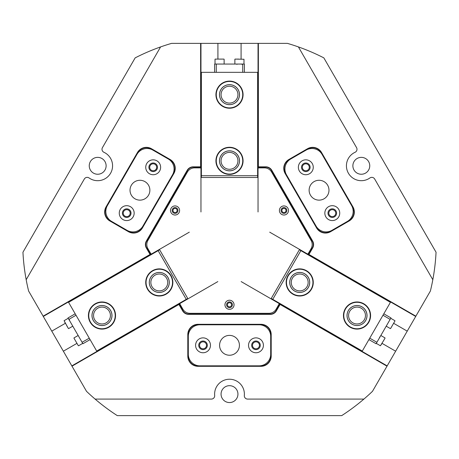 <?xml version="1.0" encoding="UTF-8"?>
<svg xmlns="http://www.w3.org/2000/svg" width="459" height="459" viewBox="0 0 459 459"><rect width="100%" height="100%" fill="white"/><g stroke="black" fill="none" stroke-linecap="round" stroke-linejoin="round"><path stroke-width="0.69" d="M330.583 231.692A10.259 10.259 0 0 1 316.572 227.934L285.137 173.491A10.259 10.259 0 0 1 288.889 159.48L307.519 148.722A10.259 10.259 0 0 1 321.529 152.48L352.965 206.923A10.259 10.259 0 0 1 349.207 220.934L330.583 231.692L330.417 231.405L349.047 220.647A9.926 9.926 0 0 0 352.678 207.089L321.243 152.64A9.926 9.926 0 0 0 307.685 149.009L289.055 159.761A9.926 9.926 0 0 0 285.423 173.324L316.859 227.773A9.926 9.926 0 0 0 330.417 231.405M142.428 227.934A10.259 10.259 0 0 1 128.417 231.692L109.793 220.934A10.259 10.259 0 0 1 106.035 206.923L137.47 152.48A10.259 10.259 0 0 1 151.481 148.722L170.111 159.48A10.259 10.259 0 0 1 173.863 173.491L142.428 227.934L142.141 227.773L173.577 173.324A9.926 9.926 0 0 0 169.945 159.761L151.315 149.009A9.926 9.926 0 0 0 137.757 152.64L106.322 207.089A9.926 9.926 0 0 0 109.953 220.647L128.583 231.405A9.926 9.926 0 0 0 142.141 227.773M203.027 341.84A3.477 3.477 0 0 0 199.556 345.311A3.477 3.477 0 0 0 203.027 348.788A3.477 3.477 0 0 0 206.504 345.311A3.477 3.477 0 0 0 203.027 341.84M255.973 341.84A3.477 3.477 0 0 0 252.496 345.311A3.477 3.477 0 0 0 255.973 348.788A3.477 3.477 0 0 0 259.444 345.311A3.477 3.477 0 0 0 255.973 341.84M332.287 209.66A3.477 3.477 0 0 0 328.81 213.131A3.477 3.477 0 0 0 332.287 216.608A3.477 3.477 0 0 0 335.759 213.131A3.477 3.477 0 0 0 332.287 209.66M305.814 163.806A3.477 3.477 0 0 0 302.338 167.283A3.477 3.477 0 0 0 305.814 170.754A3.477 3.477 0 0 0 309.291 167.283A3.477 3.477 0 0 0 305.814 163.806M153.186 163.806A3.477 3.477 0 0 0 149.709 167.283A3.477 3.477 0 0 0 153.186 170.754A3.477 3.477 0 0 0 156.662 167.283A3.477 3.477 0 0 0 153.186 163.806M126.713 209.66A3.477 3.477 0 0 0 123.242 213.131A3.477 3.477 0 0 0 126.713 216.608A3.477 3.477 0 0 0 130.19 213.131A3.477 3.477 0 0 0 126.713 209.66M283.949 207.577A2.897 2.897 0 0 0 281.051 210.474A2.897 2.897 0 0 0 283.949 213.366A2.897 2.897 0 0 0 286.841 210.474A2.897 2.897 0 0 0 283.949 207.577M283.949 208.403A2.066 2.066 0 0 0 281.878 210.474A2.066 2.066 0 0 0 283.949 212.54A2.066 2.066 0 0 0 286.014 210.474A2.066 2.066 0 0 0 283.949 208.403M175.051 207.577A2.897 2.897 0 0 0 172.159 210.474A2.897 2.897 0 0 0 175.051 213.366A2.897 2.897 0 0 0 177.949 210.474A2.897 2.897 0 0 0 175.051 207.577M175.051 208.403A2.066 2.066 0 0 0 172.986 210.474A2.066 2.066 0 0 0 175.051 212.54A2.066 2.066 0 0 0 177.122 210.474A2.066 2.066 0 0 0 175.051 208.403M229.5 301.884A2.897 2.897 0 0 0 226.603 304.776A2.897 2.897 0 0 0 229.5 307.673A2.897 2.897 0 0 0 232.397 304.776A2.897 2.897 0 0 0 229.5 301.884M229.5 302.711A2.066 2.066 0 0 0 227.434 304.776A2.066 2.066 0 0 0 229.5 306.847A2.066 2.066 0 0 0 231.566 304.776A2.066 2.066 0 0 0 229.5 302.711M432.82 279.72L374.676 179.016A3.311 3.311 0 0 0 369.902 177.966A14.889 14.889 0 0 1 346.774 168.998A14.889 14.889 0 0 1 355.077 152.285A3.311 3.311 0 0 0 356.557 147.626L298.413 46.921A206.808 206.808 0 0 0 287.409 43.375L258.371 43.375L258.371 166.835L265.801 166.835A6.948 6.948 0 0 1 271.82 170.306L312.665 241.061A6.948 6.948 0 0 1 312.665 248.009L308.953 254.447L415.871 316.176L430.387 291.029A206.808 206.808 0 0 0 436.05 252.226L323.842 57.874A206.808 206.808 0 0 0 298.413 46.921M160.587 46.921L102.443 147.626A3.311 3.311 0 0 0 103.923 152.285A14.889 14.889 0 0 1 97.681 180.691A14.889 14.889 0 0 1 89.098 177.966A3.311 3.311 0 0 0 84.324 179.016L26.18 279.72A206.808 206.808 0 0 0 28.613 291.029L43.129 316.176L150.047 254.447L146.335 248.009A6.948 6.948 0 0 1 146.335 241.061L187.18 170.306A6.948 6.948 0 0 1 193.199 166.835L200.629 166.835L200.629 43.375L171.591 43.375A206.808 206.808 0 0 0 135.158 57.874L22.95 252.226A206.808 206.808 0 0 0 26.18 279.72M229.5 402.554A8.44 8.44 0 0 1 221.06 394.12A8.44 8.44 0 0 1 229.5 385.68A8.44 8.44 0 0 1 237.94 394.12A8.44 8.44 0 0 1 229.5 402.554M97.681 174.242A8.44 8.44 0 0 1 89.247 165.802A8.44 8.44 0 0 1 97.681 157.368A8.44 8.44 0 0 1 106.121 165.802A8.44 8.44 0 0 1 97.681 174.242M361.319 174.242A8.44 8.44 0 0 1 352.879 165.802A8.44 8.44 0 0 1 361.319 157.368A8.44 8.44 0 0 1 369.753 165.802A8.44 8.44 0 0 1 361.319 174.242M95.093 399.083A206.808 206.808 0 0 0 117.292 415.624L341.708 415.624A206.808 206.808 0 0 0 372.484 391.326L387 366.179L280.082 304.449L276.37 310.881A6.948 6.948 0 0 1 270.351 314.358L188.649 314.358A6.948 6.948 0 0 1 182.63 310.881L178.918 304.449L72 366.179L86.516 391.326A206.808 206.808 0 0 0 95.093 399.083L211.375 399.083A3.311 3.311 0 0 0 214.674 395.474A14.889 14.889 0 0 1 229.5 379.232A14.889 14.889 0 0 1 244.326 395.474A3.311 3.311 0 0 0 247.625 399.083L363.907 399.083M187.806 334.559A10.259 10.259 0 0 1 198.064 324.301L260.936 324.301A10.259 10.259 0 0 1 271.194 334.559L271.194 356.064A10.259 10.259 0 0 1 260.936 366.322L198.064 366.322A10.259 10.259 0 0 1 187.806 356.064L187.806 334.559L188.138 334.559L188.138 356.064A9.926 9.926 0 0 0 198.064 365.995L260.936 365.995A9.926 9.926 0 0 0 270.862 356.064L270.862 334.559A9.926 9.926 0 0 0 260.936 324.633L198.064 324.633A9.926 9.926 0 0 0 188.138 334.559M415.871 316.176L415.705 316.458L269.697 232.162M72 366.179L71.834 365.892L179.039 303.996L182.917 310.72A6.615 6.615 0 0 0 188.649 314.025L270.351 314.025A6.615 6.615 0 0 0 276.083 310.72L279.961 303.996L387.166 365.892L415.705 316.458M387.166 365.892L387 366.179M200.629 43.375L200.962 43.375L200.962 211.972M308.953 254.447L308.5 254.567L312.378 247.843A6.615 6.615 0 0 0 312.378 241.227L271.533 170.473A6.615 6.615 0 0 0 265.801 167.162L258.038 167.162L258.038 43.375L200.962 43.375M258.038 43.375L258.371 43.375M200.629 166.835L200.962 167.162L193.199 167.162A6.615 6.615 0 0 0 187.467 170.473L146.622 241.227A6.615 6.615 0 0 0 146.622 247.843L150.5 254.567L43.295 316.458L43.129 316.176M43.295 316.458L71.834 365.892M241.084 59.091L241.084 43.375M217.916 43.375L217.916 59.091M65.385 323.285L51.775 331.146M63.353 351.204L76.963 343.349M382.037 343.349L395.647 351.204M407.225 331.146L393.615 323.285M280.082 304.449L279.961 303.996L241.159 281.591M258.371 166.835L258.038 167.162L258.038 211.972M178.918 304.449L179.039 303.996L217.841 281.591M150.047 254.447L150.5 254.567L189.303 232.162M307.903 253.838L308.666 254.28M179.968 303.841L179.205 304.283M200.629 168.046L200.629 167.162M362.002 306.899A9.966 9.966 0 0 0 348.387 310.548A9.966 9.966 0 0 0 352.036 324.163A9.966 9.966 0 0 0 365.651 320.514A9.966 9.966 0 0 0 362.002 306.899M361.239 308.224A8.44 8.44 0 0 0 349.712 311.311A8.44 8.44 0 0 0 352.799 322.838A8.44 8.44 0 0 0 364.326 319.751A8.44 8.44 0 0 0 361.239 308.224M304.69 273.811A9.966 9.966 0 0 0 291.075 277.46A9.966 9.966 0 0 0 294.724 291.075A9.966 9.966 0 0 0 308.339 287.426A9.966 9.966 0 0 0 304.69 273.811M303.927 275.136A8.44 8.44 0 0 0 292.4 278.223A8.44 8.44 0 0 0 295.487 289.749A8.44 8.44 0 0 0 307.014 286.663A8.44 8.44 0 0 0 303.927 275.136M350.234 327.278A13.569 13.569 0 0 1 345.271 308.746A13.569 13.569 0 0 1 363.803 303.783A13.569 13.569 0 0 1 368.766 322.316A13.569 13.569 0 0 1 350.234 327.278M292.922 294.19A13.569 13.569 0 0 1 287.959 275.658A13.569 13.569 0 0 1 306.492 270.695A13.569 13.569 0 0 1 311.454 289.227A13.569 13.569 0 0 1 292.922 294.19M362.094 351.416L390.632 301.982M362.3 351.055L272.749 299.354L300.874 250.643L390.425 302.343M271.332 298.539A0.826 0.826 0 0 1 271.441 298.126L299.159 250.126A0.826 0.826 0 0 1 300.284 249.822L307.163 253.793A0.826 0.826 0 0 0 308.293 253.488L311.076 248.669A8.273 8.273 0 0 0 311.076 240.401L271.596 172.016A8.273 8.273 0 0 0 264.43 167.879L258.865 167.879A0.826 0.826 0 0 0 258.038 168.705L258.038 176.646A0.826 0.826 0 0 1 257.212 177.478L201.788 177.478A0.826 0.826 0 0 1 200.962 176.646L200.962 168.705A0.826 0.826 0 0 0 200.135 167.879L194.57 167.879A8.273 8.273 0 0 0 187.404 172.016L147.924 240.401A8.273 8.273 0 0 0 147.924 248.669L150.707 253.488A0.826 0.826 0 0 0 151.837 253.793L158.716 249.822A0.826 0.826 0 0 1 159.841 250.126L187.559 298.126A0.826 0.826 0 0 1 187.255 299.257L180.376 303.227A0.826 0.826 0 0 0 180.071 304.357L182.854 309.171A8.273 8.273 0 0 0 190.02 313.308L268.98 313.308A8.273 8.273 0 0 0 276.146 309.171L278.929 304.357A0.826 0.826 0 0 0 278.624 303.227L271.745 299.257A0.826 0.826 0 0 1 271.332 298.539L272.749 299.354M300.874 250.643L299.457 249.822M299.773 249.719L390.552 302.125M362.174 351.273L271.401 298.861M293.089 293.903A13.236 13.236 0 0 0 311.168 289.061A13.236 13.236 0 0 0 306.325 270.982M219.534 94.663A9.966 9.966 0 0 0 229.5 104.629A9.966 9.966 0 0 0 239.466 94.663A9.966 9.966 0 0 0 229.5 84.691A9.966 9.966 0 0 0 219.534 94.663M221.06 94.663A8.44 8.44 0 0 0 229.5 103.097A8.44 8.44 0 0 0 237.94 94.663A8.44 8.44 0 0 0 229.5 86.223A8.44 8.44 0 0 0 221.06 94.663M219.534 160.839A9.966 9.966 0 0 0 229.5 170.805A9.966 9.966 0 0 0 239.466 160.839A9.966 9.966 0 0 0 229.5 150.873A9.966 9.966 0 0 0 219.534 160.839M221.06 160.839A8.44 8.44 0 0 0 229.5 169.279A8.44 8.44 0 0 0 237.94 160.839A8.44 8.44 0 0 0 229.5 152.399A8.44 8.44 0 0 0 221.06 160.839M243.069 94.663A13.569 13.569 0 0 1 229.5 108.226A13.569 13.569 0 0 1 215.931 94.663A13.569 13.569 0 0 1 229.5 81.094A13.569 13.569 0 0 1 243.069 94.663M216.264 94.663A13.236 13.236 0 0 0 229.5 107.899A13.236 13.236 0 0 0 242.736 94.663A13.236 13.236 0 0 0 229.5 81.427A13.236 13.236 0 0 0 216.264 94.663M243.069 160.839A13.569 13.569 0 0 1 229.5 174.409A13.569 13.569 0 0 1 215.931 160.839A13.569 13.569 0 0 1 229.5 147.276A13.569 13.569 0 0 1 243.069 160.839M216.264 160.839A13.236 13.236 0 0 0 229.5 174.076A13.236 13.236 0 0 0 242.736 160.839A13.236 13.236 0 0 0 229.5 147.603A13.236 13.236 0 0 0 216.264 160.839M258.038 72.327L200.962 72.327M257.625 72.327L257.625 175.728L201.375 175.728L201.375 72.327M257.625 177.363L257.625 175.728M201.375 175.728L201.375 177.363M201.128 177.145L201.128 72.327M257.872 72.327L257.872 177.145M106.964 324.163A9.966 9.966 0 0 0 110.613 310.548A9.966 9.966 0 0 0 96.998 306.899A9.966 9.966 0 0 0 93.349 320.514A9.966 9.966 0 0 0 106.964 324.163M106.201 322.838A8.44 8.44 0 0 0 109.288 311.311A8.44 8.44 0 0 0 97.761 308.224A8.44 8.44 0 0 0 94.674 319.751A8.44 8.44 0 0 0 106.201 322.838M164.276 291.075A9.966 9.966 0 0 0 167.925 277.46A9.966 9.966 0 0 0 154.31 273.811A9.966 9.966 0 0 0 150.661 287.426A9.966 9.966 0 0 0 164.276 291.075M163.513 289.749A8.44 8.44 0 0 0 166.6 278.223A8.44 8.44 0 0 0 155.073 275.136A8.44 8.44 0 0 0 151.986 286.663A8.44 8.44 0 0 0 163.513 289.749M95.197 303.783A13.569 13.569 0 0 1 113.729 308.746A13.569 13.569 0 0 1 108.766 327.278A13.569 13.569 0 0 1 90.234 322.316A13.569 13.569 0 0 1 95.197 303.783M152.508 270.695A13.569 13.569 0 0 1 171.041 275.658A13.569 13.569 0 0 1 166.078 294.19A13.569 13.569 0 0 1 147.546 289.227A13.569 13.569 0 0 1 152.508 270.695M68.368 301.982L96.906 351.416M68.575 302.343L158.126 250.643L186.251 299.354L96.7 351.055M159.543 249.822L158.126 250.643M186.251 299.354L187.668 298.539M187.599 298.861L96.826 351.273M68.448 302.125L159.227 249.719M94.428 304.661A13.236 13.236 0 0 0 91.112 323.084A13.236 13.236 0 0 0 109.535 326.401A13.236 13.236 0 0 0 112.851 307.978A13.236 13.236 0 0 0 94.428 304.661A13.236 13.236 0 0 0 90.807 322.625A13.236 13.236 0 0 0 108.599 326.992M170.501 210.474A4.55 4.55 0 0 0 175.051 215.024A4.55 4.55 0 0 0 179.601 210.474A4.55 4.55 0 0 0 175.051 205.925A4.55 4.55 0 0 0 170.501 210.474M172.159 210.474A2.897 2.897 0 0 0 175.051 213.366A2.897 2.897 0 0 0 177.949 210.474A2.897 2.897 0 0 0 175.051 207.577A2.897 2.897 0 0 0 172.159 210.474M224.95 304.776A4.55 4.55 0 0 0 229.5 309.326A4.55 4.55 0 0 0 234.05 304.776A4.55 4.55 0 0 0 229.5 300.226A4.55 4.55 0 0 0 224.95 304.776M226.603 304.776A2.897 2.897 0 0 0 229.5 307.673A2.897 2.897 0 0 0 232.397 304.776A2.897 2.897 0 0 0 229.5 301.884A2.897 2.897 0 0 0 226.603 304.776M279.399 210.474A4.55 4.55 0 0 0 283.949 215.024A4.55 4.55 0 0 0 288.499 210.474A4.55 4.55 0 0 0 283.949 205.925A4.55 4.55 0 0 0 279.399 210.474M281.051 210.474A2.897 2.897 0 0 0 283.949 213.366A2.897 2.897 0 0 0 286.841 210.474A2.897 2.897 0 0 0 283.949 207.577A2.897 2.897 0 0 0 281.051 210.474M312.263 163.559A7.447 7.447 0 0 0 302.091 160.834A7.447 7.447 0 0 0 299.366 171.006A7.447 7.447 0 0 0 309.538 173.732A7.447 7.447 0 0 0 312.263 163.559M309.538 165.131A4.303 4.303 0 0 0 303.663 163.559A4.303 4.303 0 0 0 302.091 169.434A4.303 4.303 0 0 0 307.966 171.006A4.303 4.303 0 0 0 309.538 165.131M338.736 209.407A7.447 7.447 0 0 0 328.564 206.682A7.447 7.447 0 0 0 325.838 216.855A7.447 7.447 0 0 0 336.011 219.58A7.447 7.447 0 0 0 338.736 209.407M336.011 210.979A4.303 4.303 0 0 0 330.136 209.407A4.303 4.303 0 0 0 328.558 215.282A4.303 4.303 0 0 0 334.439 216.855A4.303 4.303 0 0 0 336.011 210.979M327.646 185.241A9.926 9.926 0 0 0 314.088 181.609A9.926 9.926 0 0 0 310.456 195.173A9.926 9.926 0 0 0 324.014 198.804A9.926 9.926 0 0 0 327.646 185.241M347.383 221.416A11.584 11.584 0 0 0 351.623 205.598L322.011 154.304A11.584 11.584 0 0 0 306.187 150.064L290.713 158.998A11.584 11.584 0 0 0 286.473 174.816L316.09 226.109A11.584 11.584 0 0 0 331.909 230.349L347.383 221.416M120.264 209.407A7.447 7.447 0 0 0 122.989 219.58A7.447 7.447 0 0 0 133.162 216.855A7.447 7.447 0 0 0 130.436 206.682A7.447 7.447 0 0 0 120.264 209.407M122.989 210.979A4.303 4.303 0 0 0 124.561 216.855A4.303 4.303 0 0 0 130.442 215.282A4.303 4.303 0 0 0 128.864 209.407A4.303 4.303 0 0 0 122.989 210.979M146.737 163.559A7.447 7.447 0 0 0 149.462 173.732A7.447 7.447 0 0 0 159.634 171.006A7.447 7.447 0 0 0 156.909 160.834A7.447 7.447 0 0 0 146.737 163.559M149.462 165.131A4.303 4.303 0 0 0 151.034 171.006A4.303 4.303 0 0 0 156.909 169.434A4.303 4.303 0 0 0 155.337 163.559A4.303 4.303 0 0 0 149.462 165.131M131.354 185.241A9.926 9.926 0 0 0 134.986 198.804A9.926 9.926 0 0 0 148.544 195.173A9.926 9.926 0 0 0 144.912 181.609A9.926 9.926 0 0 0 131.354 185.241M152.813 150.064A11.584 11.584 0 0 0 136.989 154.304L107.377 205.598A11.584 11.584 0 0 0 111.617 221.416L127.091 230.349A11.584 11.584 0 0 0 142.91 226.109L172.527 174.816A11.584 11.584 0 0 0 168.287 158.998L152.813 150.064M255.973 352.759A7.447 7.447 0 0 0 263.414 345.311A7.447 7.447 0 0 0 255.973 337.87A7.447 7.447 0 0 0 248.526 345.311A7.447 7.447 0 0 0 255.973 352.759M255.973 349.615A4.303 4.303 0 0 0 260.27 345.311A4.303 4.303 0 0 0 255.973 341.008A4.303 4.303 0 0 0 251.67 345.311A4.303 4.303 0 0 0 255.973 349.615M203.027 352.759A7.447 7.447 0 0 0 210.474 345.311A7.447 7.447 0 0 0 203.027 337.87A7.447 7.447 0 0 0 195.586 345.311A7.447 7.447 0 0 0 203.027 352.759M203.027 349.615A4.303 4.303 0 0 0 207.33 345.311A4.303 4.303 0 0 0 203.027 341.008A4.303 4.303 0 0 0 198.73 345.311A4.303 4.303 0 0 0 203.027 349.615M229.5 355.237A9.926 9.926 0 0 0 239.426 345.311A9.926 9.926 0 0 0 229.5 335.386A9.926 9.926 0 0 0 219.574 345.311A9.926 9.926 0 0 0 229.5 355.237M188.305 354.245A11.584 11.584 0 0 0 199.883 365.829L259.117 365.829A11.584 11.584 0 0 0 270.695 354.245L270.695 336.378A11.584 11.584 0 0 0 259.117 324.794L199.883 324.794A11.584 11.584 0 0 0 188.305 336.378L188.305 354.245M219.528 95.501A10.012 10.012 0 0 0 230.338 104.635A10.012 10.012 0 0 0 239.472 93.825A10.012 10.012 0 0 0 228.662 84.685A10.012 10.012 0 0 0 219.528 95.501M242.691 93.556A13.236 13.236 0 0 0 228.393 81.472A13.236 13.236 0 0 0 216.309 95.77A13.236 13.236 0 0 0 230.607 107.854A13.236 13.236 0 0 0 242.691 93.556M303.967 273.386A10.012 10.012 0 0 0 290.65 278.183A10.012 10.012 0 0 0 295.447 291.499A10.012 10.012 0 0 0 308.764 286.703A10.012 10.012 0 0 0 303.967 273.386M294.07 294.42A13.236 13.236 0 0 0 311.684 288.08A13.236 13.236 0 0 0 305.344 270.466A13.236 13.236 0 0 0 287.73 276.806A13.236 13.236 0 0 0 294.07 294.42M219.528 161.677A10.012 10.012 0 0 0 230.338 170.817A10.012 10.012 0 0 0 239.472 160.002A10.012 10.012 0 0 0 228.662 150.868A10.012 10.012 0 0 0 219.528 161.677M242.691 159.732A13.236 13.236 0 0 0 228.393 147.649A13.236 13.236 0 0 0 216.309 161.947A13.236 13.236 0 0 0 230.607 174.03A13.236 13.236 0 0 0 242.691 159.732M361.279 306.474A10.012 10.012 0 0 0 347.962 311.271A10.012 10.012 0 0 0 352.759 324.588A10.012 10.012 0 0 0 366.075 319.791A10.012 10.012 0 0 0 361.279 306.474M351.382 327.508A13.236 13.236 0 0 0 368.996 321.168A13.236 13.236 0 0 0 362.656 303.554A13.236 13.236 0 0 0 345.042 309.894A13.236 13.236 0 0 0 351.382 327.508M107.693 323.75A10.012 10.012 0 0 0 110.2 309.819A10.012 10.012 0 0 0 96.27 307.312A10.012 10.012 0 0 0 93.762 321.243A10.012 10.012 0 0 0 107.693 323.75M165.005 290.662A10.012 10.012 0 0 0 167.512 276.731A10.012 10.012 0 0 0 153.581 274.224A10.012 10.012 0 0 0 151.074 288.154A10.012 10.012 0 0 0 165.005 290.662M151.74 271.573A13.236 13.236 0 0 0 148.423 289.996A13.236 13.236 0 0 0 166.846 293.312A13.236 13.236 0 0 0 170.163 274.889A13.236 13.236 0 0 0 151.74 271.573M383.81 313.807L390.97 317.938L376.082 343.734L368.916 339.597M390.144 319.372L382.978 315.235M369.747 338.163L376.908 342.299M90.084 339.597L82.918 343.734L68.03 317.938L75.19 313.807M82.092 342.299L89.253 338.163M76.022 315.235L68.856 319.372M214.611 72.327L214.611 64.053L244.389 64.053L244.389 72.327M216.264 64.053L216.264 72.327M242.736 72.327L242.736 64.053M384.326 339.373L380.442 345.77L384.326 339.373M381.395 344.451L381.699 343.923M383.231 341.278L385.055 338.117M237.102 59.091L238.691 59.091M77.324 343.969L74.949 339.861M73.945 338.117L78.328 345.713M82.712 343.372L78.558 345.77M78.162 335.495L74.008 337.893M67.68 327.261L64.082 320.698L67.68 327.261M64.748 322.184L65.419 323.348M66.578 325.356L68.402 328.518M218.386 59.091L220.762 59.091M223.958 59.091L215.191 59.091M215.024 64.053L215.024 59.257M224.124 64.053L224.124 59.257M393.977 322.666L393.38 323.693M390.598 328.518L394.981 320.921M390.764 318.299L394.918 320.698M386.214 326.177L390.368 328.581M276.37 310.881L276.083 310.72M270.351 314.358L270.351 314.025M188.649 314.358L188.649 314.025M182.63 310.881L182.917 310.72M265.801 166.835L265.801 167.162M271.82 170.306L271.533 170.473M312.665 241.061L312.378 241.227M312.665 248.009L312.378 247.843M146.335 248.009L146.622 247.843M146.335 241.061L146.622 241.227M187.18 170.306L187.467 170.473M193.199 166.835L193.199 167.162M173.577 173.324L173.863 173.491M128.417 231.692L128.583 231.405M151.315 149.009L151.481 148.722M109.793 220.934L109.953 220.647M137.757 152.64L137.47 152.48M106.035 206.923L106.322 207.089M198.064 366.322L198.064 365.995M260.936 365.995L260.936 366.322M270.862 356.064L271.194 356.064M187.806 356.064L188.138 356.064M270.862 334.559L271.194 334.559M260.936 324.633L260.936 324.301M198.064 324.301L198.064 324.633M352.965 206.923L352.678 207.089M321.243 152.64L321.529 152.48M307.685 149.009L307.519 148.722M349.207 220.934L349.047 220.647M285.423 173.324L285.137 173.491M316.572 227.934L316.859 227.773M243.976 64.053L243.976 59.257L235.042 59.091M379.518 337.118L379.972 336.998M376.288 343.372L380.442 345.77M380.838 335.495L384.992 337.893M236.947 64.386L236.614 64.053M234.876 64.053L234.876 59.257M241.91 64.386L242.237 64.053M68.236 318.299L64.082 320.698M72.786 326.177L68.632 328.581M69.556 319.923L69.102 319.803"/></g></svg>
